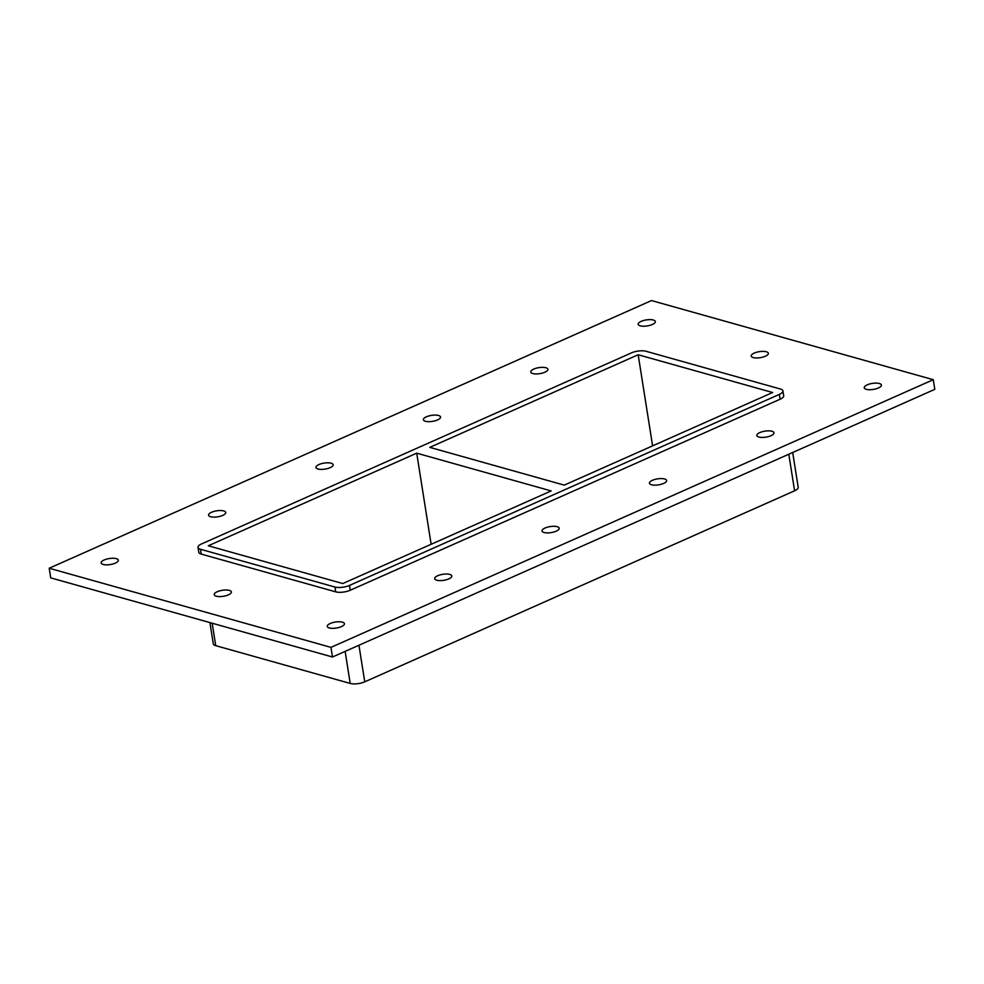 <?xml version="1.0" encoding="UTF-8"?>
<svg xmlns="http://www.w3.org/2000/svg" width="984" height="984" viewBox="0 0 984 984"><rect width="100%" height="100%" fill="white"/><g stroke="black" fill="none" stroke-linecap="round" stroke-linejoin="round"><path stroke-width="1.48" d="M115.337 563.119A8.684 3.038 171 0 1 106.383 564.853A8.684 3.038 171 0 1 101.18 562.909A8.684 3.038 171 0 1 109.285 558.543A8.684 3.038 171 0 1 118.338 560.191A8.684 3.038 171 0 1 115.337 563.119M448.815 578.887A8.684 3.038 171 0 1 439.86 580.621A8.684 3.038 171 0 1 434.657 578.678A8.684 3.038 171 0 1 442.763 574.312A8.684 3.038 171 0 1 451.816 575.96A8.684 3.038 171 0 1 448.815 578.887M222.741 515.395A8.684 3.038 171 0 1 213.774 517.129A8.684 3.038 171 0 1 208.583 515.186A8.684 3.038 171 0 1 216.677 510.819A8.684 3.038 171 0 1 225.73 512.467A8.684 3.038 171 0 1 222.741 515.395M556.206 531.163A8.684 3.038 171 0 1 547.252 532.898A8.684 3.038 171 0 1 542.049 530.954A8.684 3.038 171 0 1 550.154 526.588A8.684 3.038 171 0 1 559.207 528.236A8.684 3.038 171 0 1 556.206 531.163M330.132 467.671A8.684 3.038 171 0 1 321.178 469.393A8.684 3.038 171 0 1 315.975 467.462A8.684 3.038 171 0 1 324.08 463.095A8.684 3.038 171 0 1 333.133 464.743A8.684 3.038 171 0 1 330.132 467.671M663.61 483.439A8.684 3.038 171 0 1 654.655 485.161A8.684 3.038 171 0 1 649.452 483.23A8.684 3.038 171 0 1 657.558 478.864A8.684 3.038 171 0 1 666.611 480.512A8.684 3.038 171 0 1 663.61 483.439M437.536 419.934A8.684 3.038 171 0 1 428.569 421.669A8.684 3.038 171 0 1 423.378 419.738A8.684 3.038 171 0 1 431.472 415.371A8.684 3.038 171 0 1 440.537 417.019A8.684 3.038 171 0 1 437.536 419.934M771.001 435.703A8.684 3.038 171 0 1 762.046 437.437A8.684 3.038 171 0 1 756.844 435.494A8.684 3.038 171 0 1 764.949 431.14A8.684 3.038 171 0 1 774.002 432.788A8.684 3.038 171 0 1 771.001 435.703M544.927 372.21A8.684 3.038 171 0 1 535.972 373.945A8.684 3.038 171 0 1 530.77 372.001A8.684 3.038 171 0 1 538.875 367.635A8.684 3.038 171 0 1 547.928 369.283A8.684 3.038 171 0 1 544.927 372.21M765.367 356.233A8.684 3.038 171 0 1 756.413 357.967A8.684 3.038 171 0 1 751.21 356.023A8.684 3.038 171 0 1 759.316 351.657A8.684 3.038 171 0 1 768.369 353.305A8.684 3.038 171 0 1 765.367 356.233M228.374 594.865A8.684 3.038 171 0 1 219.42 596.599A8.684 3.038 171 0 1 214.217 594.656A8.684 3.038 171 0 1 222.322 590.302A8.684 3.038 171 0 1 231.375 591.95A8.684 3.038 171 0 1 228.374 594.865M341.411 626.611A8.684 3.038 171 0 1 332.457 628.346A8.684 3.038 171 0 1 327.254 626.414A8.684 3.038 171 0 1 335.359 622.048A8.684 3.038 171 0 1 344.412 623.696A8.684 3.038 171 0 1 341.411 626.611M652.331 324.486A8.684 3.038 171 0 1 643.364 326.221A8.684 3.038 171 0 1 638.173 324.277A8.684 3.038 171 0 1 646.267 319.911A8.684 3.038 171 0 1 655.332 321.559A8.684 3.038 171 0 1 652.331 324.486M878.404 387.979A8.684 3.038 171 0 1 869.45 389.713A8.684 3.038 171 0 1 864.247 387.77A8.684 3.038 171 0 1 872.353 383.403A8.684 3.038 171 0 1 881.406 385.052A8.684 3.038 171 0 1 878.404 387.979M416.712 453.169L208.313 545.776L342.776 583.549L551.175 490.93L416.712 453.169L431.14 544.275M638.173 354.757L429.774 447.363L564.238 485.124L772.625 392.518L638.173 354.757L652.601 445.863M933.275 379.701L934.8 389.344L332.481 657.005L50.725 577.879L49.2 568.235L651.519 300.563L933.275 379.701L330.956 647.374L49.2 568.235M201.24 554.078L200.478 549.256A10.418 3.653 171 0 1 198.018 547.412L198.78 552.233A10.418 3.653 -9 0 0 201.24 554.078L335.704 591.851A10.418 3.653 -9 0 0 350.243 590.24L780.091 399.221A10.418 3.653 -9 0 0 783.682 395.703L782.92 390.882A10.418 3.653 171 0 1 779.328 394.399L780.091 399.221M330.956 647.374L332.481 657.005M198.018 547.412A10.418 3.653 171 0 1 201.622 543.894L631.47 352.875A10.418 3.653 171 0 1 646.008 351.263L780.472 389.037A10.418 3.653 171 0 1 782.92 390.882M788.799 454.227L794.592 490.807A10.418 3.653 -9 0 0 798.196 487.289L792.686 452.505M350.243 590.24L349.48 585.418L779.328 394.399M794.592 490.807L364.744 681.826L358.951 645.246M349.48 585.418A10.418 3.653 171 0 1 334.941 587.03L335.704 591.851M345.138 651.383L350.206 683.437A10.418 3.653 -9 0 0 364.744 681.826M200.478 549.256L334.941 587.03M350.206 683.437L215.742 645.664L212.187 623.229M209.924 622.589L213.294 643.819A10.418 3.653 -9 0 0 215.742 645.664"/></g></svg>

